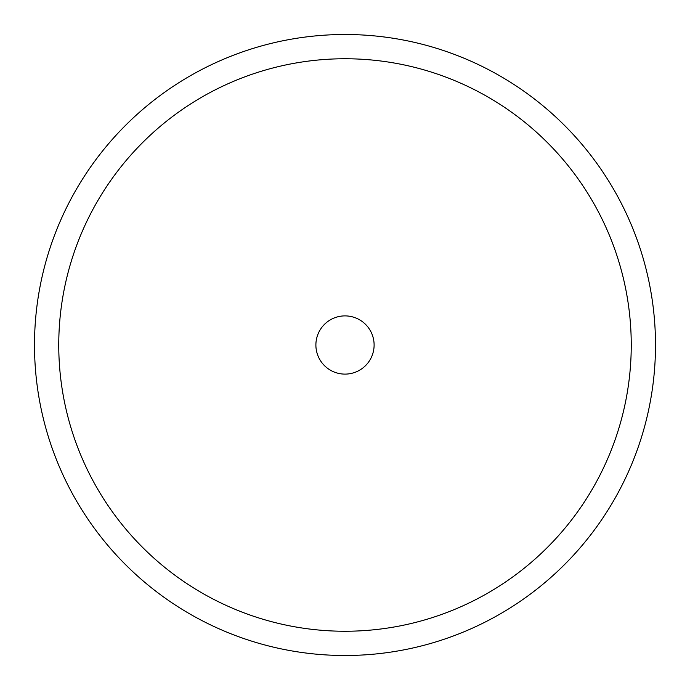 <?xml version="1.0" encoding="UTF-8"?>
<svg xmlns="http://www.w3.org/2000/svg" width="690" height="690" viewBox="0 0 690 690"><rect width="100%" height="100%" fill="white"/><g stroke="black" fill="none" stroke-linecap="round" stroke-linejoin="round"><path stroke-width="1.03" d="M655.5 345A310.5 310.5 0 0 0 345 34.5A310.5 310.5 0 0 0 34.5 345A310.5 310.5 0 0 0 345 655.5A310.5 310.5 0 0 0 655.5 345M631.247 345A286.247 286.247 0 0 0 345 58.754A286.247 286.247 0 0 0 58.754 345A286.247 286.247 0 0 0 345 631.247A286.247 286.247 0 0 0 631.247 345M315.891 345A29.109 29.109 0 0 1 345 315.891A29.109 29.109 0 0 1 374.109 345A29.109 29.109 0 0 1 345 374.109A29.109 29.109 0 0 1 315.891 345"/></g></svg>
